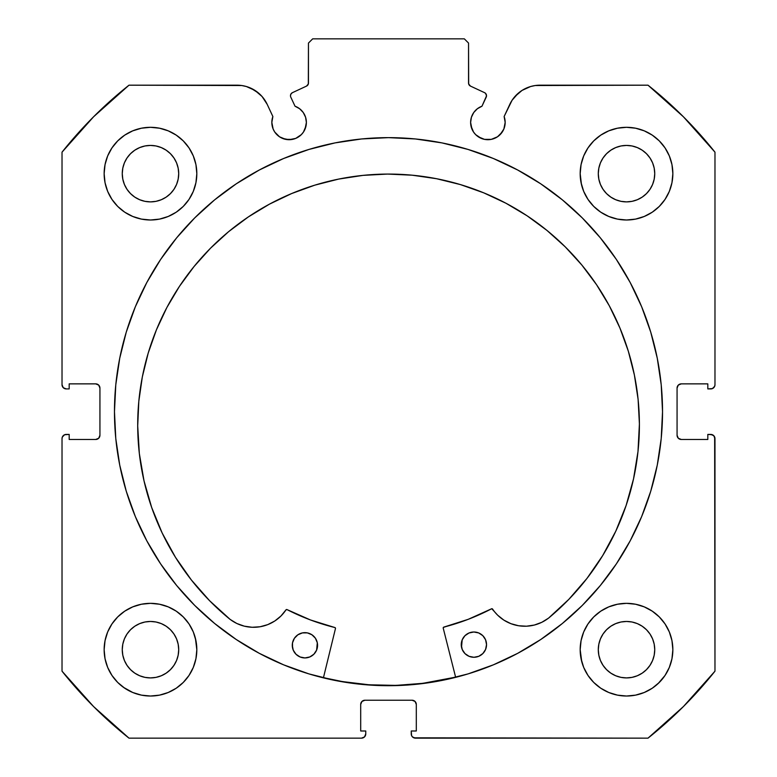<?xml version="1.0" encoding="UTF-8"?>
<svg xmlns="http://www.w3.org/2000/svg" width="777" height="777" viewBox="0 0 777 777"><rect width="100%" height="100%" fill="white"/><g stroke="black" fill="none" stroke-linecap="round" stroke-linejoin="round"><path stroke-width="1.17" d="M305.06 129.04L306.381 122.436A17.269 17.269 0 0 1 289.102 139.705A17.269 17.269 0 0 1 271.833 122.436L273.145 129.04L274.747 132.032L279.506 136.791L282.498 138.393L289.102 139.705L295.716 138.393L301.321 134.644L303.467 132.032L306.051 125.806L306.381 122.436L305.575 117.24L303.253 112.529L299.621 108.731L295.017 106.206L290.792 97.144A3.37 3.37 0 0 1 290.481 95.717L291.006 93.91L292.424 92.667L306.517 86.101L308.323 83.984L308.459 43.065L312.675 38.85L464.325 38.85L468.541 43.065L468.677 83.984L470.483 86.101L484.576 92.667L485.635 93.444L486.519 95.872L481.983 106.206L477.379 108.731L473.747 112.529L471.425 117.24L470.619 122.436A17.269 17.269 0 0 1 481.983 106.206L477.379 108.731M271.833 122.436A17.269 17.269 0 0 1 272.873 116.531L271.833 122.436M504.836 125.806L505.167 122.436A17.269 17.269 0 0 1 487.898 139.705A17.269 17.269 0 0 1 470.619 122.436L470.949 125.806L473.533 132.032L475.679 134.644L481.284 138.393L484.527 139.374L491.268 139.374L497.494 136.791L502.253 132.032L503.855 129.04L505.167 122.436L504.127 116.531L512.062 100.291L518.269 93.211L522.066 90.404L530.633 86.519L535.246 85.528L648.008 85.188L683.401 116.773L714.976 152.166L714.976 384.712L714.655 386.324L712.383 388.597L707.818 388.918L707.818 383.867L681.283 383.867L678.302 385.101L677.068 388.082L677.068 435.256L678.302 438.238L681.283 439.471L707.818 439.471L707.818 434.421L710.77 434.421L713.742 435.654L714.976 438.626L714.976 671.173L683.401 706.575L648.008 738.15L415.462 738.15L412.48 736.917L411.567 735.547L411.247 730.992L416.307 730.992L416.307 704.448L415.073 701.466L412.092 700.232L364.908 700.232L361.927 701.466L360.693 704.448L360.693 730.992L365.753 730.992L365.753 733.935L364.52 736.917L361.538 738.15L128.992 738.15L93.599 706.575L62.024 671.173L62.024 438.626L62.345 437.014L64.617 434.741L69.182 434.421L69.182 439.471L95.717 439.471L98.698 438.238L99.932 435.256L99.932 388.082L98.698 385.101L95.717 383.867L69.182 383.867L69.182 388.918L66.23 388.918L63.258 387.684L62.024 384.712L62.024 152.166L93.599 116.773L128.992 85.188L241.754 85.528L246.367 86.519L254.934 90.404L262.082 96.533L267.23 104.419L272.873 116.531L267.23 104.419A33.304 33.304 0 0 0 237.043 85.188L128.992 85.188A417.055 417.055 0 0 0 62.024 152.166L62.024 384.712A4.215 4.215 0 0 0 66.23 388.918L64.617 388.597M114.472 411.674A274.028 274.028 0 0 1 388.5 137.636A274.028 274.028 0 0 1 662.528 411.674L661.217 384.809L657.264 358.207L650.737 332.119L641.676 306.798L630.176 282.488L616.346 259.421L600.33 237.82L582.274 217.9L562.344 199.835L540.743 183.819L517.676 169.998L493.366 158.498L468.045 149.437L441.958 142.9L415.365 138.957L388.5 137.636L361.635 138.957L335.042 142.9L308.955 149.437L283.634 158.498L259.324 169.998L236.257 183.819L214.656 199.835L194.726 217.9L176.67 237.82L160.654 259.421L146.824 282.488L135.324 306.798L126.262 332.119L119.736 358.207L115.783 384.809L114.472 411.674L115.783 438.529L119.736 465.132L126.262 491.219L135.324 516.54L146.824 540.85L160.654 563.917L176.67 585.518L194.726 605.438L214.656 623.504L236.257 639.52L259.324 653.34L283.634 664.84L308.955 673.902L335.042 680.438L361.635 684.382L388.5 685.702L415.365 684.382L441.958 680.438L468.045 673.902L493.366 664.84L517.676 653.34L540.743 639.52L562.344 623.504L582.274 605.438L600.33 585.518L616.346 563.917L630.176 540.85L641.676 516.54L650.737 491.219L657.264 465.132L661.217 438.529L662.528 411.674A274.028 274.028 0 0 1 388.5 685.702A274.028 274.028 0 0 1 114.472 411.674M581.07 640.646L580.176 649.689A46.338 46.338 0 0 1 626.515 603.341A46.338 46.338 0 0 1 672.853 649.689A46.338 46.338 0 0 1 626.515 696.027A46.338 46.338 0 0 1 580.176 649.689L581.07 658.721L583.702 667.414L587.985 675.427L593.745 682.449L600.767 688.218L608.779 692.492L617.472 695.133L626.515 696.027L635.557 695.133L644.25 692.492L652.262 688.218L659.284 682.449L665.044 675.427L669.327 667.414L671.959 658.721L672.853 649.689L671.959 640.646L669.327 631.954L665.044 623.941L659.284 616.919L652.262 611.159L644.25 606.876L635.557 604.234L626.515 603.341L617.472 604.234L608.779 606.876L600.767 611.159L593.745 616.919L587.985 623.941L583.702 631.954L581.07 640.646L580.176 649.689L581.74 661.615M195.93 658.721L196.824 649.689A46.338 46.338 0 0 1 150.485 696.027A46.338 46.338 0 0 1 104.147 649.689L105.041 658.721L107.673 667.414L111.956 675.427L117.715 682.449L124.738 688.218L132.75 692.492L141.443 695.133L150.485 696.027L159.528 695.133L168.22 692.492L176.233 688.218L183.255 682.449L189.015 675.427L193.298 667.414L195.93 658.721L196.824 649.689L195.93 640.646L193.298 631.954L189.015 623.941L183.255 616.919L176.233 611.159L168.22 606.876L159.528 604.234L150.485 603.341L141.443 604.234L132.75 606.876L124.738 611.159L117.715 616.919L111.956 623.941L107.673 631.954L105.041 640.646L104.147 649.689A46.338 46.338 0 0 1 150.485 603.341A46.338 46.338 0 0 1 196.824 649.689L195.406 638.296M581.07 164.617L580.176 173.66A46.338 46.338 0 0 1 626.515 127.311A46.338 46.338 0 0 1 672.853 173.66A46.338 46.338 0 0 1 626.515 219.998A46.338 46.338 0 0 1 580.176 173.66L581.07 182.692L583.702 191.385L587.985 199.398L593.745 206.42L600.767 212.189L608.779 216.462L617.472 219.104L626.515 219.998L635.557 219.104L644.25 216.462L652.262 212.189L659.284 206.42L665.044 199.398L669.327 191.385L671.959 182.692L672.853 173.66L671.959 164.617L669.327 155.924L665.044 147.912L659.284 140.89L652.262 135.13L644.25 130.847L635.557 128.205L626.515 127.311L617.472 128.205L608.779 130.847L600.767 135.13L593.745 140.89L587.985 147.912L583.702 155.924L581.07 164.617L580.176 173.66L581.458 184.489M195.93 182.692L196.824 173.66A46.338 46.338 0 0 1 150.485 219.998A46.338 46.338 0 0 1 104.147 173.66L105.041 182.692L107.673 191.385L111.956 199.398L117.715 206.42L124.738 212.189L132.75 216.462L141.443 219.104L150.485 219.998L159.528 219.104L168.22 216.462L176.233 212.189L183.255 206.42L189.015 199.398L193.298 191.385L195.93 182.692L196.824 173.66L195.93 164.617L193.298 155.924L189.015 147.912L183.255 140.89L176.233 135.13L168.22 130.847L159.528 128.205L150.485 127.311L141.443 128.205L132.75 130.847L124.738 135.13L117.715 140.89L111.956 147.912L107.673 155.924L105.041 164.617L104.147 173.66A46.338 46.338 0 0 1 150.485 127.311A46.338 46.338 0 0 1 196.824 173.66L195.93 164.617M178.166 179.157L178.71 173.66A28.225 28.225 0 0 1 150.485 201.884A28.225 28.225 0 0 1 122.261 173.66A28.225 28.225 0 0 1 150.485 145.425A28.225 28.225 0 0 1 178.71 173.66L178.166 179.157L176.564 184.46L173.951 189.335L170.445 193.609L166.161 197.125L161.286 199.728L155.992 201.34L150.485 201.884L144.978 201.34L139.685 199.728L134.8 197.125L130.526 193.609L127.02 189.335L124.407 184.46L122.805 179.157L122.261 173.66L122.805 168.153L124.407 162.849L127.02 157.974L130.526 153.7L134.8 150.184L139.685 147.581L144.978 145.969L150.485 145.425L155.992 145.969L161.286 147.581L166.161 150.184L170.445 153.7L173.951 157.974L176.564 162.849L178.166 168.153L178.71 173.66L178.166 168.153M654.195 179.157L654.739 173.66A28.225 28.225 0 0 1 626.515 201.884A28.225 28.225 0 0 1 598.29 173.66A28.225 28.225 0 0 1 626.515 145.425A28.225 28.225 0 0 1 654.739 173.66L654.195 179.157L652.593 184.46L649.98 189.335L646.474 193.609L642.2 197.125L637.315 199.728L632.022 201.34L626.515 201.884L621.008 201.34L615.714 199.728L610.839 197.125L606.555 193.609L603.049 189.335L600.436 184.46L598.834 179.157L598.29 173.66L598.834 168.153L600.436 162.849L603.049 157.974L606.555 153.7L610.839 150.184L615.714 147.581L621.008 145.969L626.515 145.425L632.022 145.969L637.315 147.581L642.2 150.184L646.474 153.7L649.98 157.974L652.593 162.849L654.195 168.153L654.739 173.66L654.195 168.153M178.166 655.196L178.71 649.689A28.225 28.225 0 0 1 150.485 677.913A28.225 28.225 0 0 1 122.261 649.689A28.225 28.225 0 0 1 150.485 621.464A28.225 28.225 0 0 1 178.71 649.689L178.166 655.196L176.564 660.489L173.951 665.365L170.445 669.638L166.161 673.154L161.286 675.757L155.992 677.369L150.485 677.913L144.978 677.369L139.685 675.757L134.8 673.154L130.526 669.638L127.02 665.365L124.407 660.489L122.805 655.196L122.261 649.689L122.805 644.182L124.407 638.879L127.02 634.003L130.526 629.729L134.8 626.213L139.685 623.61L144.978 621.998L150.485 621.464L155.992 621.998L161.286 623.61L166.161 626.213L170.445 629.729L173.951 634.003L176.564 638.879L178.166 644.182L178.71 649.689L178.166 644.182M654.195 655.196L654.739 649.689A28.225 28.225 0 0 1 626.515 677.913A28.225 28.225 0 0 1 598.29 649.689A28.225 28.225 0 0 1 626.515 621.464A28.225 28.225 0 0 1 654.739 649.689L654.195 655.196L652.593 660.489L649.98 665.365L646.474 669.638L642.2 673.154L637.315 675.757L632.022 677.369L626.515 677.913L621.008 677.369L615.714 675.757L610.839 673.154L606.555 669.638L603.049 665.365L600.436 660.489L598.834 655.196L598.29 649.689L598.834 644.182L600.436 638.879L603.049 634.003L606.555 629.729L610.839 626.213L615.714 623.61L621.008 621.998L626.515 621.464L632.022 621.998L637.315 623.61L642.2 626.213L646.474 629.729L649.98 634.003L652.593 638.879L654.195 644.182L654.739 649.689L654.195 644.182M303.253 112.529L305.575 117.24L306.381 122.436A17.269 17.269 0 0 0 295.017 106.206L290.792 97.144A3.37 3.37 0 0 1 292.424 92.667L306.517 86.101A3.37 3.37 0 0 0 308.459 83.042L308.459 43.065L312.675 38.85L464.325 38.85L468.541 43.065L468.541 83.042L469.065 84.848M307.935 84.848L308.459 83.042M469.687 85.577L470.483 86.101A3.37 3.37 0 0 1 468.541 83.042M473.747 112.529L471.425 117.24M470.619 122.436L471.94 129.04M478.302 136.791L484.527 139.374L491.268 139.374M500.106 134.644L503.855 129.04M514.918 96.533L522.066 90.404L530.633 86.519M505.167 122.436A17.269 17.269 0 0 0 504.127 116.531L509.77 104.419A33.304 33.304 0 0 1 539.957 85.188L648.008 85.188A417.055 417.055 0 0 1 714.976 152.166L714.976 384.712L714.655 386.324L712.383 388.597M677.389 386.47L677.068 388.082A4.215 4.215 0 0 1 681.283 383.867L679.671 384.188M679.671 439.151L681.283 439.471A4.215 4.215 0 0 1 677.068 435.256L677.068 388.082M681.283 439.471L707.818 439.471L707.818 434.421L712.383 434.741L713.742 435.654M714.655 437.014L714.976 671.173A417.055 417.055 0 0 1 648.008 738.15L413.85 737.829M413.704 700.553L412.092 700.232A4.215 4.215 0 0 1 416.307 704.448L416.307 730.992L411.247 730.992L411.247 733.935A4.215 4.215 0 0 0 415.462 738.15M361.014 702.835L360.693 704.448A4.215 4.215 0 0 1 364.908 700.232L363.296 700.553M365.433 735.547L364.52 736.917M360.693 704.448L360.693 730.992L365.753 730.992L365.753 733.935A4.215 4.215 0 0 1 361.538 738.15L128.992 738.15A417.055 417.055 0 0 1 62.024 671.173L62.024 438.626L62.345 437.014L64.617 434.741M99.611 436.868L99.932 435.256A4.215 4.215 0 0 1 95.717 439.471L97.329 439.151M97.329 384.188L95.717 383.867A4.215 4.215 0 0 1 99.932 388.082L99.932 435.256M63.258 387.684L62.345 386.324M250.786 88.16L258.731 93.211L262.082 96.533M279.506 136.791L285.732 139.374L292.473 139.374M111.956 675.427L117.715 682.449M123.504 687.354L132.75 692.492L141.443 695.133M168.22 692.492L176.233 688.218M183.255 682.449L189.015 675.427M189.015 623.941L183.255 616.919M176.233 611.159L169.211 607.293M117.715 616.919L111.956 623.941M141.443 219.104L150.485 219.998L159.528 219.104M189.015 147.912L183.255 140.89M117.715 140.89L111.956 147.912M617.472 219.104L626.515 219.998L635.557 219.104M665.044 147.912L659.284 140.89M593.745 140.89L587.985 147.912M587.985 675.427L593.745 682.449M600.767 688.218L608.779 692.492L617.472 695.133M644.25 692.492L652.262 688.218M658.187 683.507L665.044 675.427M665.044 623.941L659.284 616.919M652.262 611.159L644.25 606.876M593.745 616.919L587.985 623.941M105.041 182.692L105.313 183.994M671.959 164.617L669.327 155.924M159.528 604.234L150.485 603.341M105.041 658.721L105.536 660.945M671.959 640.646L671.571 638.869M635.557 604.234L626.515 603.341M170.445 153.7L166.161 150.184M155.992 145.969L150.485 145.425L144.978 145.969M130.526 153.7L127.02 157.974M122.805 168.153L122.261 173.66L122.805 179.157M130.526 193.609L134.8 197.125M144.978 201.34L150.485 201.884L155.992 201.34M170.445 193.609L173.951 189.335M646.474 153.7L642.2 150.184M632.022 145.969L626.515 145.425L621.008 145.969M606.555 153.7L603.049 157.974M598.834 168.153L598.29 173.66L598.834 179.157M606.555 193.609L610.839 197.125M621.008 201.34L626.515 201.884L632.022 201.34M646.474 193.609L649.98 189.335M170.445 629.729L166.161 626.213M155.992 621.998L150.485 621.464L144.978 621.998M130.526 629.729L127.02 634.003M122.805 644.182L122.261 649.689L122.805 655.196M130.526 669.638L134.8 673.154M144.978 677.369L150.485 677.913L155.992 677.369M170.445 669.638L173.951 665.365M646.474 629.729L642.2 626.213M632.022 621.998L626.515 621.464L621.008 621.998M606.555 629.729L603.049 634.003M598.834 644.182L598.29 649.689L598.834 655.196M606.555 669.638L610.839 673.154M621.008 677.369L626.515 677.913L632.022 677.369M646.474 669.638L649.98 665.365M66.23 388.918L69.182 388.918L69.182 383.867L95.717 383.867M95.717 439.471L69.182 439.471L69.182 434.421L66.23 434.421A4.215 4.215 0 0 0 62.024 438.626M681.283 383.867L707.818 383.867L707.818 388.918L710.77 388.918A4.215 4.215 0 0 0 714.976 384.712M364.908 700.232L412.092 700.232M710.77 434.421A4.215 4.215 0 0 1 714.976 438.626M661.217 384.809L660.479 378.195M582.274 217.9L562.344 199.835M126.262 332.119L124.135 339.53M115.783 438.529L116.433 444.444M135.324 516.54L146.824 540.85L160.654 563.917M214.656 623.504L236.257 639.52M259.324 653.34L266.132 656.866M415.365 684.382L422.931 683.527M630.176 540.85L641.676 516.54M650.737 491.219L653.127 482.838M361.635 684.382L354.069 683.527M481.983 106.206L486.208 97.144A3.37 3.37 0 0 0 484.576 92.667L470.483 86.101M455.604 677.146A273.825 273.825 0 0 1 323.465 677.661L342.424 681.584L369.104 684.799L395.969 685.392L422.756 683.342L455.604 677.146M443.22 628.127A0.845 0.845 0 0 1 443.191 627.923A0.845 0.845 0 0 0 443.22 628.127L455.662 677.35L443.22 628.127A0.845 0.845 0 0 1 443.191 627.923L443.822 627.107L468.191 619.337L491.792 608.721L497.659 615.19L503.865 620.124L510.945 623.688L518.599 625.747L526.515 626.204L534.362 625.038L541.802 622.299L548.552 618.133L568.861 599.329L586.975 578.409L602.67 555.613L615.763 531.235L626.087 505.555L633.527 478.904L637.985 451.592L639.403 423.951A250.854 250.854 0 0 1 548.552 618.133L568.861 599.329L586.975 578.409M486.305 647.056L486.538 644.589A12.636 12.636 0 0 1 473.941 657.274A12.636 12.636 0 0 1 461.256 644.687L462.237 649.514L464.996 653.612L469.104 656.332L473.941 657.274L478.778 656.293L482.867 653.535L485.586 649.426L486.538 644.589L485.557 639.753L482.799 635.664L478.69 632.944L473.844 632.002L469.017 632.983L464.928 635.732L462.198 639.85L461.509 647.154M317.327 647.707L317.56 645.25A12.636 12.636 0 0 1 304.972 657.934A12.636 12.636 0 0 1 292.278 645.347L293.259 650.174L296.018 654.263L300.126 656.992L304.972 657.934L309.8 656.953L313.889 654.195L316.618 650.087L317.307 642.783L315.404 638.228L311.898 634.76L307.342 632.886L302.408 632.905L297.863 634.809L294.386 638.315L292.511 642.88L292.531 647.804M137.704 425.903A250.854 250.854 0 0 1 387.577 174.077A250.854 250.854 0 0 1 639.403 423.951L638.102 399.368L634.391 375.029L628.321 351.175L619.929 328.03L609.323 305.817L596.581 284.751L581.837 265.035L565.238 246.863L546.93 230.4L527.107 215.812L505.944 203.234L483.644 192.803L460.431 184.596L436.528 178.71L412.169 175.194L387.577 174.077L362.995 175.379L338.655 179.089L314.802 185.159L291.657 193.551L269.444 204.157L248.378 216.9L228.661 231.633L210.48 248.242L194.027 266.55L179.438 286.373L166.861 307.537L156.42 329.837L148.222 353.04L142.327 376.942L138.811 401.311L137.704 425.903L139.336 453.535L144.007 480.808L151.651 507.41L162.17 533.003L175.456 557.284L191.336 579.943L209.605 600.728L230.06 619.366A250.854 250.854 0 0 1 137.704 425.903L138.811 401.311M335.47 628.544L323.407 677.865L335.47 628.544A0.845 0.845 0 0 0 334.858 627.534L335.479 628.224L334.858 627.534A222.426 222.426 0 0 1 287.043 609.605L310.431 619.949L334.858 627.534L310.431 619.949L287.043 609.605L285.955 609.896A0.845 0.845 0 0 1 287.043 609.605M230.06 619.366L236.839 623.494L244.308 626.165L252.156 627.272L260.072 626.757L267.715 624.64L274.767 621.017L280.934 616.025L285.955 609.896A38.782 38.782 0 0 1 230.079 619.347L209.605 600.728M602.67 555.613L615.763 531.235M633.527 478.904L637.985 451.592M638.102 399.368L634.391 375.029L628.321 351.175L619.929 328.03M460.431 184.596L436.528 178.71M412.169 175.194L387.577 174.077L362.995 175.379L338.655 179.089L314.802 185.159M228.661 231.633L210.48 248.242M179.438 286.373L166.861 307.537L156.42 329.837L148.222 353.04M162.17 533.003L175.456 557.284L191.336 579.943M260.072 626.757L267.715 624.64L274.767 621.017M443.366 627.408L468.191 619.337L491.501 608.818A222.426 222.426 0 0 1 443.822 627.107A0.845 0.845 0 0 0 443.191 627.923M503.865 620.124L510.945 623.688L518.599 625.747M292.511 642.88L292.278 645.347A12.636 12.636 0 0 1 304.875 632.653A12.636 12.636 0 0 1 317.56 645.25L317.307 642.783M316.579 640.413L315.404 638.228M300.039 633.634L297.863 634.809M461.489 642.22L461.256 644.687A12.636 12.636 0 0 1 473.844 632.002A12.636 12.636 0 0 1 486.538 644.589L486.285 642.123M462.237 649.514L463.413 651.699M478.778 656.293L480.953 655.118M491.501 608.818A0.845 0.845 0 0 1 492.589 609.09A38.782 38.782 0 0 0 548.533 618.113L548.552 618.133"/></g></svg>

